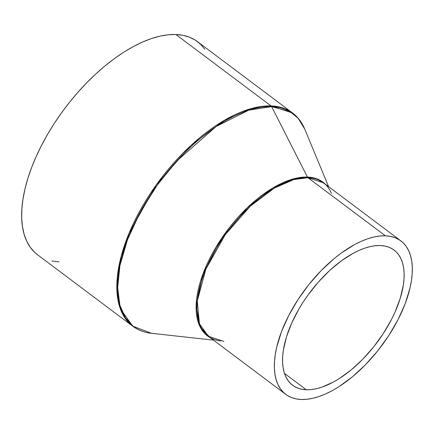 <?xml version="1.0" encoding="UTF-8"?>
<svg xmlns="http://www.w3.org/2000/svg" width="434" height="434" viewBox="0 0 434 434"><rect width="100%" height="100%" fill="white"/><g stroke="black" fill="none" stroke-linecap="round" stroke-linejoin="round"><path stroke-width="0.65" d="M306.285 389.759A84.522 41.876 -53.1 0 1 292.614 385.256A84.522 41.876 -53.1 0 1 301.934 304.017A84.522 41.876 -53.1 0 1 380.401 245.541L384.947 246.062L389.092 247.272L392.792 249.154L396.02 251.704L398.743 254.883L400.929 258.669L402.557 263.02L403.62 267.903L404.103 273.263L404 279.046L403.311 285.203L400.213 298.397L394.929 312.328L391.533 319.402L383.374 333.437L373.679 346.864L362.819 359.168L351.214 369.876L339.301 378.578L333.377 382.066L321.871 387.161L316.397 388.712L311.189 389.58L306.285 389.759L301.738 389.238L297.599 388.029L293.894 386.141L290.666 383.596L287.948 380.417L285.762 376.631L284.129 372.274L283.066 367.397L282.583 362.037L282.691 356.254L283.375 350.097L286.473 336.903L291.756 322.972L299.021 308.84L303.312 301.863L307.988 295.039L318.317 282.111L329.601 270.55L341.422 260.796L353.309 253.228L359.14 250.358L364.815 248.139L370.289 246.588L375.502 245.72L380.401 245.541A84.522 41.876 -53.1 0 1 394.072 250.044A84.522 41.876 -53.1 0 1 384.752 331.278A84.522 41.876 -53.1 0 1 306.285 389.759L284.476 373.392L306.285 389.759M385.403 235.814A95.925 47.528 -53.1 0 1 400.913 240.919A95.925 47.528 -53.1 0 1 390.34 333.117A95.925 47.528 -53.1 0 1 301.283 399.486A95.925 47.528 -53.1 0 1 285.773 394.381A95.925 47.528 -53.1 0 1 296.346 302.178A95.925 47.528 -53.1 0 1 385.403 235.814L307.988 177.728L385.403 235.814L379.837 236.015L373.924 236.997L367.717 238.76L361.272 241.282L354.654 244.537L341.162 253.125L334.413 258.376L321.236 270.528L308.91 284.492L297.908 299.731L288.653 315.659L281.498 331.663L276.724 347.129L275.286 354.475L274.505 361.462L274.386 368.027L274.934 374.108L276.138 379.647L277.988 384.589L280.472 388.886L283.559 392.493L287.221 395.385L291.426 397.528L296.129 398.895L301.283 399.486L306.849 399.285L312.762 398.303L318.974 396.54L325.413 394.018L332.032 390.763L338.759 386.797L352.272 376.924L365.45 364.772L377.775 350.808L388.777 335.569L398.032 319.641L405.188 303.637L409.962 288.171L411.399 280.825L412.181 273.838L412.3 267.273L411.752 261.187L410.548 255.653L408.698 250.711L406.213 246.414L403.126 242.801L399.464 239.915L395.26 237.772L390.562 236.4L385.403 235.814M400.913 240.919L323.504 182.833A95.925 47.528 126.9 0 0 307.988 177.728L293.867 179.578L274.424 188.036L250.304 206.145L225.257 234.664L205.862 269.129L197.286 301.012L199.445 323.769L208.358 336.296L223.873 341.401M210.278 337.733L200.134 326.916L196.152 305.585L202.993 273.919L221.693 238.168L247.266 207.734L272.427 188.182L292.76 179.047L307.429 177.05A2.132 1.752 -87.9 0 0 307.988 177.728A2.132 1.752 92.1 0 1 307.429 177.05A96.147 47.637 -53.1 0 1 325.424 184.276L316.711 178.786L307.429 177.05L271.635 106.612L307.429 177.05A96.147 47.637 -53.1 0 0 216.485 246.3A96.147 47.637 -53.1 0 0 210.278 337.733M37.574 254.791L34.438 252.127L30.152 247.114L26.702 241.147L24.13 234.284L22.459 226.591L21.7 218.145L21.863 209.025L22.948 199.32L24.944 189.121L27.83 178.526L31.579 167.638L36.158 156.566L41.518 145.412L47.61 134.285L54.369 123.289L61.742 112.536L69.652 102.126L78.022 92.16L86.773 82.731L95.816 73.932L105.066 65.849L114.44 58.563L123.842 52.134L133.184 46.633L142.374 42.109L151.325 38.604L159.945 36.158L168.159 34.791L175.889 34.514A133.233 66.011 126.9 0 1 197.432 41.604L292.619 113.024L271.076 105.934A133.233 66.011 -53.1 0 1 292.619 113.024C297.914 117.023 301.956 122.383 304.744 129.104A133.01 65.903 126.9 0 0 271.635 106.612L289.917 111.56L298.18 118.368L304.744 129.104L328.614 186.669M271.076 105.934A2.132 1.752 92.1 0 1 271.635 106.612A2.132 1.752 -87.9 0 0 271.076 105.934L175.889 34.514L271.076 105.934L251.46 108.505L224.459 120.251L190.955 145.395L156.175 185.014L129.229 232.874L121.216 256.201L117.321 277.163L117.24 294.816L120.321 308.769L132.701 326.167A133.233 66.011 -53.1 0 1 147.386 198.11A133.233 66.011 -53.1 0 1 271.076 105.934M154.998 333.562L151.526 333.312C144.294 332.515 138.017 330.133 132.701 326.167L37.514 254.747A133.233 66.011 126.9 0 1 52.199 126.69A133.233 66.011 126.9 0 1 175.889 34.514L183.05 35.333L189.582 37.237L195.419 40.21L200.508 44.225L204.794 49.237M59.057 261.838L51.896 261.018M151.526 333.312L133.265 326.314L125.486 317.905L119.882 305.183L117.652 287.671L119.947 265.51L127.487 239.714L140.215 212.166L157.157 185.226L176.66 161.117L216.203 126.473L248.715 110.171L271.635 106.612A133.01 65.903 126.9 0 0 138.864 214.684A133.01 65.903 126.9 0 0 151.526 333.312L213.468 340.131M331.364 193.309C329.504 188.855 326.883 185.367 323.504 182.833L307.988 177.728A95.925 47.528 126.9 0 0 218.931 244.098A95.925 47.528 126.9 0 0 208.358 336.296C211.732 338.835 215.817 340.375 220.613 340.918M285.773 394.381L208.358 336.296"/></g></svg>
